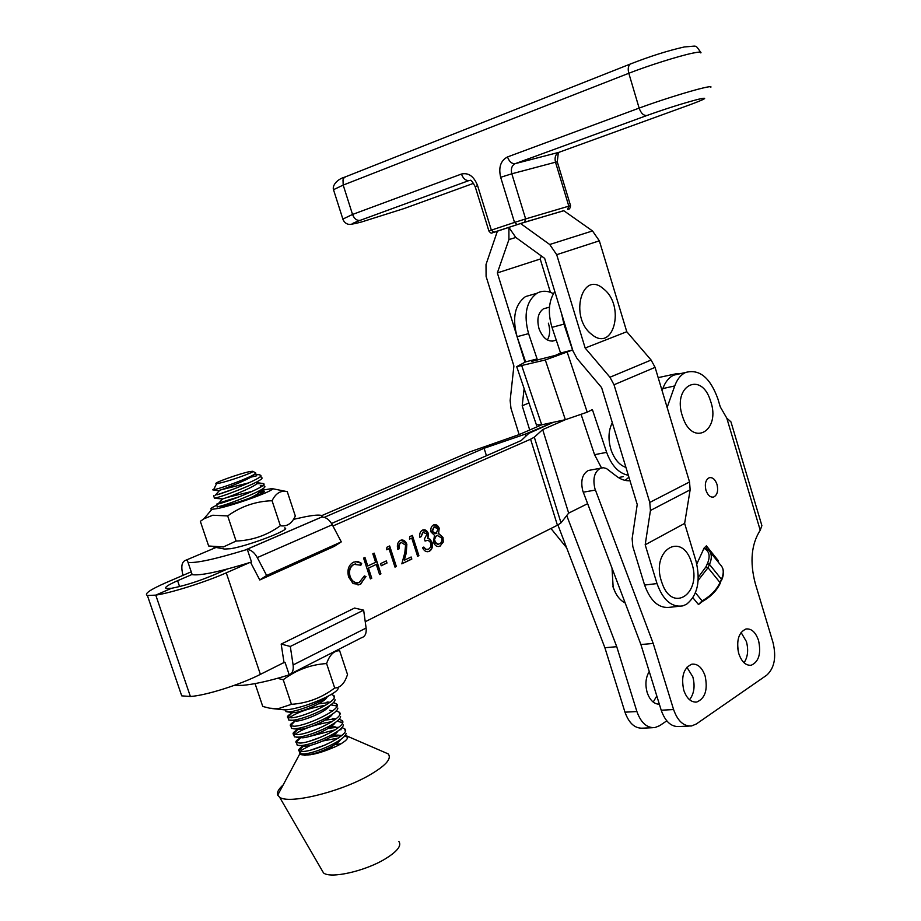 <?xml version="1.0" encoding="UTF-8"?>
<svg xmlns="http://www.w3.org/2000/svg" width="921" height="921" viewBox="0 0 921 921"><rect width="100%" height="100%" fill="white"/><g stroke="black" fill="none" stroke-linecap="round" stroke-linejoin="round"><path stroke-width="1.38" d="M683.75 690.197C686.698 698.532 691.038 702.481 696.771 702.032C705.164 698.417 707.95 689.737 705.129 676.014C702.147 667.529 697.727 663.592 691.867 664.179C683.647 667.886 680.941 676.567 683.75 690.197M689.53 699.73C694.123 693.778 695.217 686.157 692.834 676.877L686.905 667.253M659.355 704.22C653.933 704.105 649.869 700.213 647.175 692.523C644.999 684.476 645.69 677.488 649.247 671.536M653.208 702.09L656.8 695.965M738.803 653.668C741.67 661.877 745.814 665.733 751.225 665.238C758.823 661.773 761.276 653.542 758.57 640.556C755.681 632.22 751.478 628.364 745.952 628.985C738.504 632.531 736.121 640.751 738.803 653.668M744.053 662.752C747.817 657.064 748.612 650.019 746.424 641.592L741.06 632.439M629.999 480.716C625.198 481.073 620.478 479.404 615.827 475.708L606.375 468.478L603.347 467.73L600.423 468.236C594.413 471.817 592.583 478.644 594.92 488.706L653.208 643.445L673.596 709.55C677.649 721.005 683.635 726.473 691.533 725.967L696.299 723.998L766.721 675.185C774.4 668.151 776.507 657.329 773.053 642.697L755.22 583.246C749.671 561.868 751.34 544.184 760.228 530.22L726.796 418.146L720.28 406.898L717.862 398.805C710.137 377.564 699.396 368.78 685.638 372.452C680.826 374.732 677.188 379.222 674.736 385.934L667.138 407.439M591.063 469.963L588.3 470.481C582.291 474.05 580.449 480.831 582.774 490.824L640.901 644.539L661.209 710.218L673.596 709.55M705.958 490.306C707.812 495.417 710.402 497.651 713.729 496.995C717.344 494.968 718.426 490.778 717.01 484.434C715.157 479.288 712.543 477.055 709.17 477.757C705.613 479.806 704.542 483.986 705.958 490.306M689.242 726.07L679.145 726.519C671.225 727.026 665.25 721.592 661.209 710.218M628.916 477.205L625.117 480.382M679.514 373.845L673.769 375.146C668.934 377.414 665.284 381.893 662.832 388.57L662.084 390.642M702.642 601.298L698.486 604.544L692.926 597.798M698.314 577.26L705.947 566.841L707.432 563.56C710.31 556.629 709.515 551.771 705.026 548.974L704.116 548.03L696.806 564.02M704.116 548.03L706.395 545.842L718.23 560.601L717.908 561.683M653.208 643.445L640.901 644.539M652.529 727.717L642.893 728.154C634.96 728.661 628.985 723.33 624.979 712.175L636.895 711.53L616.736 646.692L604.89 647.739L624.979 712.175M557.907 524.993L604.89 647.739M726.796 418.146L730.952 421.876L761.886 525.626L760.228 530.22M616.736 646.692L566.737 515.564M666.769 720.855L659.632 725.69L654.831 727.613C646.899 728.12 640.924 722.766 636.895 711.53M738.515 652.644L737.675 647.866M581.22 414.784L594.552 454.686L601.482 467.891M618.428 477.573L623.287 476.629M628.341 475.282C618.831 473.429 611.59 465.784 606.64 452.349L592.387 409.58L587.218 412.182L565.356 419.7L542.688 429.6L568.66 513.124L587.598 503.695M556.18 339.849L555.351 340.344C548.651 342.624 543.24 338.859 539.13 329.05C536.575 319.575 537.991 312.841 543.39 308.846L546.832 307.89M548.363 323.19C550.344 329.706 550.01 335.302 547.373 339.976M521.804 365.879L541.709 424.8L565.356 419.7L545.313 359.973L516.716 366.673L525.592 361.872L537.104 358.96L528.585 333.621C523.473 314.775 526.248 301.328 536.897 293.281C542.043 290.449 547.535 290.587 553.406 293.695M525.592 361.872L517.095 336.695C512.018 317.975 514.804 304.609 525.477 296.585L532.488 294.547M545.313 359.973L572.551 350.003L563.94 324.134L561.58 313.67M554.81 291.52C548.64 301.017 547.707 312.956 552.001 327.335L560.578 353.031L572.551 350.003M560.578 353.031L555.305 355.425L531.82 361.354L537.104 358.96M541.709 424.8L536.39 424.823M612.028 568.257L613.133 586.965C615.723 594.862 619.741 600.204 625.163 602.967M615.401 592.594L612.879 586.585M661.785 582.302C650.272 550.562 681.805 530.45 691.475 562.363C702.884 592.974 672.157 614.664 661.785 582.302M625.946 467.442C619.511 465.163 614.606 459.487 611.233 450.415C607.941 439.904 608.297 430.671 612.315 422.716M682.668 416.822C671.662 386.141 701.18 370.104 710.482 400.831C721.385 430.487 692.604 447.997 682.668 416.822M591.719 334.415C568.959 317.4 581.957 269.346 603.589 288.941C625.555 305.749 613.639 353.054 591.719 334.415M423.13 532.177L421.116 536.69L419.826 537.3C419.331 533.823 420.206 531.429 422.451 530.116C424.949 529.172 426.907 530.266 428.323 533.397L427.977 538.325L430.084 539.315L432.076 542.481C433.043 546.717 432.087 549.676 429.232 551.334L428.818 551.506C426.204 552.243 424.109 550.965 422.52 547.673L423.821 547.051L425.836 549.307L428.587 549.25L430.717 546.993L430.855 543.263C429.347 540.466 427.425 539.741 425.088 541.088L424.42 539.015L427.033 533.996L422.716 532.246L421.116 536.69M401.049 542.469L399.058 544.944L399.15 548.789L397.826 549.423C396.732 545.151 397.607 542.124 400.439 540.351L400.623 540.27C403.363 539.441 405.447 540.8 406.852 544.334L406.242 553.049L404.319 560.244L411.146 556.986L411.825 559.07L401.832 563.848L404.826 552.681L405.585 545.117L401.176 542.423L400.267 542.745L398.517 545.531L399.15 548.789M381.213 565.77L380.523 563.652L386.325 560.912L387.016 563.019L381.213 565.77M353.48 562.178L357.855 561.522L361.677 563.399L360.871 565.218L354.09 564.366C350.049 566.714 348.714 570.767 350.084 576.511C352.156 581.565 355.241 583.5 359.351 582.302L364.371 575.924L365.982 576.592L360.019 584.467L353.077 583.58L348.633 577.03C346.918 569.984 348.529 565.022 353.48 562.178M249.28 562.731L226.267 572.839C205.625 582.014 171.179 592.905 155.764 595.127L190.394 696.495C206.085 695.447 240.289 684.637 260.39 674.368L284.013 662.51L281.181 644.09L354.55 608.056L363.645 610.151L290.299 646.461L293.108 664.962C293.73 670.235 292.418 673.493 289.194 674.748L286.995 675.553C268.978 681.022 254.196 684.291 242.637 685.351L233.98 685.477M365.246 621.721L557.424 525.235L561.016 522.852L568.66 513.124M542.688 429.6L534.318 437.187L530.588 439.213L332.93 525.995M370.38 578.918L363.588 558.091L364.969 557.447L367.755 565.989L375.595 562.305L372.832 553.797L374.191 553.153L380.937 573.864L379.567 574.52L376.286 564.423L368.458 568.13L371.762 578.261L370.38 578.918M386.705 549.768L386.901 547.247L389.675 545.957L396.329 566.496L394.994 567.129L389.007 548.697L386.705 549.768M409.488 539.142L409.672 536.655L412.366 535.4L418.905 555.674L417.604 556.296L411.733 538.094L409.488 539.142M439.248 528.274L438.58 533.397L443.013 537.427L443.266 542.066L439.766 546.257C437.015 547.109 434.919 545.739 433.446 542.158L434.493 535.331L431.051 532.05C430.383 528.596 431.224 526.236 433.561 524.947C435.99 524.072 437.878 525.177 439.248 528.274L438.58 533.397M324.261 517.337L484.101 448.274L525.327 434.113L553.498 422.255L528.804 433.377L521.286 440.491L331.548 523.473M190.29 572.217L166.287 582.544C150.181 589.613 143.883 593.93 147.395 595.496L155.764 595.127L171.502 588.289C184.165 585.871 198.395 581.37 214.19 574.785L227.349 569.04M681.333 373.431L676.613 373.673L658.17 377.633M355.46 561.534L361.677 563.399M361.262 563.456L360.583 564.999M355.702 563.836L354.09 564.366M353.676 564.435C349.635 566.783 348.299 570.824 349.669 576.569L350.084 576.511M349.669 576.569C351.385 581.024 354.078 583.062 357.751 582.694M364.313 576.132L365.982 576.592M365.568 576.65L360.687 584.179M360.284 584.236L358.004 584.985M364.601 557.619L367.755 565.989M373.822 553.337L380.937 573.864M380.523 573.921L379.533 574.393M368.458 568.13L376.286 564.423M368.043 568.188L371.762 578.261M371.347 578.319L370.346 578.791M385.945 561.085L387.016 563.019M386.601 563.088L381.179 565.655M389.295 546.13L396.329 566.496M395.915 566.553L394.948 567.014M386.716 549.641L389.007 548.697M398.735 548.858L397.791 549.307M401.337 540.04L406.852 544.334M406.437 544.403L404.319 560.244M410.766 557.17L411.825 559.07M411.411 559.139L401.878 563.698M401.625 542.273L400.635 542.538M411.998 535.573L418.905 555.674M418.491 555.743L417.57 556.18M409.5 539.015L411.733 538.094M420.713 536.759L419.815 537.185M423.188 529.851L428.323 533.397M427.908 533.466L427.977 538.325M427.574 538.394L430.084 539.315M429.67 539.384L432.076 542.481M431.673 542.55C432.628 546.786 431.673 549.733 428.818 551.391L429.232 551.334M428.818 551.391L427.781 551.76M423.464 547.224L425.836 549.307M425.421 549.377L427.367 549.607M426.768 540.569L425.053 541.007M423.752 531.958L422.716 532.246M438.166 533.466L443.013 537.427M442.598 537.496L443.266 542.066M442.851 542.135L440.226 546.061M439.812 546.118L438.592 546.544M434.252 524.705L438.833 528.343M437.602 535.251L434.896 537.001L434.09 540.569L434.332 541.675L438.281 544.369M434.827 526.8L433.733 527.111L431.914 531.544L435.368 533.685M437.959 528.804L434.148 527.042L432.329 531.475L436.266 533.443L437.959 528.804M441.758 538.06L437.164 535.389L436.232 535.93L434.505 539.384L435.679 543.286L437.797 544.38L440.629 543.298L441.93 540.765L441.758 538.06M541.755 424.788L518.995 434.643L469.641 451.946L321.763 515.61M484.101 448.274L486.449 455.734M147.395 595.496L181.725 695.85L190.394 696.495L155.764 595.127L171.502 588.289L166.241 588.531C164.099 587.598 167.887 584.996 177.592 580.714L192.121 574.439M181.725 695.85L180.677 692.799M293.5 519.352L305.749 516.658C313.566 515.184 318.712 514.758 321.176 515.392L322.477 516.693L245.055 550.079C214.685 559.3 195.678 563.399 188.034 562.363L187.101 559.922L186.192 560.083C182.669 561.108 181.276 564.504 182.024 570.295L182.888 575.406M341.288 541.87L266.63 575.475L259.768 579.977L334.311 546.372L341.288 541.87L332.274 524.74C329.522 519.893 326.241 517.337 322.442 517.072L322.477 516.693M259.768 579.977L250.558 562.328M245.055 550.079L247.335 549.48L251.525 562.029C220.038 571.688 200.26 575.89 192.19 574.658L188.034 562.363M247.335 549.48C251.134 549.837 254.461 552.542 257.293 557.596L266.63 575.475M282.828 663.097L285.061 662.406L289.194 674.748M281.181 644.09L290.299 646.461M285.061 662.406L284.013 662.51M361.988 637.608C365.257 636.319 366.627 633.118 366.109 628.03L363.645 610.151M213.361 546.947L224.586 549.054L230.699 548.697C249.211 545.739 293.385 528.596 284.52 527.917M208.653 546.003L223.389 546.947L236.098 541.064L227.683 515.921L212.739 515.242L203.852 518.845L200.341 521.332L208.653 546.003M261.299 491.365L263.521 491.181C270.21 491.089 237.353 503.361 223.722 505.986L219.233 506.481M263.521 491.181L262.992 492.263L258.882 492.321M216.815 505.215C211.128 507.828 209.504 509.198 211.934 509.325L217.252 508.588C234.59 505.261 277.152 489.673 272.006 488.591L259.826 490.571M284.704 491.146L286.178 491.446C280.272 490.513 275.575 493.598 272.063 500.725C255.911 501.254 241.118 506.32 227.683 515.921M236.098 541.064C252.4 540.397 267.148 535.285 280.352 525.73L272.063 500.725M280.352 525.73C286.903 526.824 291.888 523.589 295.319 516.025L287.26 491.618M249.706 471.61C239.552 473.544 210.828 483.882 216.596 483.571L218.922 483.237C228.385 481.499 256.084 471.656 252.619 471.287L249.706 471.61M254.61 474.465L254.012 474.488C254.714 477.043 226.52 488.199 219.808 490.202L218.254 490.732L213.016 489.903M250.857 477.17L256.832 475.754M252.734 471.345L255.175 472.565C260.229 473.624 227.855 486.138 216.654 489.028L213.58 489.811L212.705 489.845L213.902 489.143M260.954 475.685L260.033 474.983L260.954 475.685C261.437 478.655 227.706 491.837 216.861 494.853L233.381 489.143M256.533 483.755L263.291 483.571C270.164 484.918 232.253 500.241 219.774 503.557L216.539 504.42C215.618 504.063 223.078 501.565 238.919 496.903M214.42 498.077L217.701 497.386C230.089 494.013 267.838 478.851 261.334 477.504M216.999 506.918L220.626 506.09C232.955 502.843 270.475 487.681 264.235 486.127M285.614 710.471L286.017 711.68L289.528 711.806C297.782 711.196 319.633 703.08 328.141 696.241M331.284 694.457L333.506 695.401C341.254 699.695 304.713 717.171 291.531 717.793L287.686 717.447C286.753 716.526 288.526 714.88 293.005 712.497M318.516 703.863L329.879 702.412M336.913 706.039L330.754 704.818M325.769 705.187C308.949 708.191 296.769 712.417 289.217 717.873M288.411 718.829L288.826 720.084L292.348 720.245C303.585 719.738 335.532 705.636 335.06 699.603M333.414 702.642L336.269 703.736C344.051 708.157 307.556 725.713 294.352 726.232L290.46 725.806C289.666 724.931 291.117 723.434 294.801 721.327M291.209 727.187L291.646 728.476L295.18 728.684C306.371 728.258 338.088 714.247 337.823 708.053M336.119 710.943L339.032 712.071C346.849 716.607 310.412 734.244 297.184 734.659L293.235 734.141C292.498 733.22 293.983 731.688 297.702 729.547M298.323 729.213L301.881 727.463M325.24 720.118L334.116 718.99M332.182 721.604C314.844 724.47 302.341 728.833 294.662 734.67M294.006 735.534L294.455 736.858L298.001 737.111C309.145 736.765 340.632 722.847 340.574 716.492M338.986 719.255L341.795 720.395C349.646 725.034 313.255 742.763 300.004 743.074L295.998 742.464C295.33 741.497 296.861 739.92 300.603 737.756M301.017 737.537L303.723 736.155M328.521 728.246L338.836 727.233M341.092 729.731L339.699 729.651M335.336 729.812L309.065 736.57M296.804 743.869L297.264 745.239L300.822 745.526C311.92 745.262 343.188 731.435 343.337 724.942M261.276 477.469L260.643 475.317M262.497 485.816L260.206 485.897M263.164 491.895L263.89 491.872M342.474 722.72L338.352 721.465M341.841 727.555L344.546 728.707C352.432 733.473 316.099 751.271 302.813 751.478L298.772 750.788C298.07 749.533 300.396 747.53 305.749 744.767M310.596 745.319L301.8 749.947L300.062 753.597L303.631 753.931C314.694 753.746 345.732 740.024 346.077 733.369M321.671 869.746L323.513 872.924C330.443 878.933 364.866 871.243 384.955 859.063C397.181 851.568 401.832 845.72 398.908 841.529M283.173 784.934C278.51 789.101 276.691 792.509 277.705 795.157L279.639 797.252C288.584 804.344 338.341 792.555 367.652 776.15C385.392 766.111 392.231 758.685 388.132 753.862L346.71 735.937M299.636 753.286L300.361 754.472C308.144 756.429 320.692 753.436 338.007 745.492C346.008 741.152 349.013 738.02 346.998 736.109L345.041 735.407M342.082 735.246L330.604 737.088M312.472 753.919L310.653 754.76M306.083 754.322L304.471 755.324M334.772 747.081L327.047 748.808M338.468 738.009L322.949 740.968M341.046 743.8L334.968 744.525M347.689 737.445L344.696 735.856M339.377 735.511L331.767 736.386M260.033 474.983L257.661 474.511M220.51 489.96L248.981 482.811M263.187 483.537L256.625 482.604C261.08 484.296 229.962 496.856 222.629 498.917L214.317 498.307M226.508 497.593L252.55 491.25M260.47 490.202L259.515 491.238C260.424 492.355 257.086 494.692 249.487 498.261M327.231 696.713C325.355 702.896 296.562 714.12 292.832 712.463L287.502 711.91M329.81 705.532C326.817 711.979 299.475 722.444 295.699 720.878L290.437 720.337M329.764 710.252L332.262 711.173M332.516 714.04C329.292 720.579 302.491 730.825 298.554 729.271L298.128 729.11M335.221 722.536C331.767 729.167 305.507 739.183 301.409 737.663L296.297 737.168M308.604 732.137L316.018 729.524M327.98 726.957L335.048 726.819L337.938 727.958M337.926 731.032C334.254 737.733 308.5 747.553 304.275 746.045L299.233 745.573M309.744 741.094L320.83 737.18M331.261 735.154L337.685 735.096L340.758 736.34M340.62 739.517C336.741 746.286 311.505 755.899 307.13 754.414L306.29 753.608M311.448 749.855L325.101 745.031M337.259 650.122L339.653 650.733C333.989 650.571 329.637 654.854 326.598 663.557C310.814 664.525 296.355 669.912 283.219 679.744L277.509 678.328M337.949 687.446C341.576 692.419 302.479 709.135 285.061 709.907L272.052 708.56M255.059 683.601L262.761 706.465L269.577 708.18L278.084 708.721L291.439 704.323C307.372 703.218 321.786 697.773 334.691 687.999C339.55 687.849 343.349 684.625 346.1 678.328L347.528 674.586L339.653 650.733M283.219 679.744L291.439 704.323M326.598 663.557L334.691 687.999M592.502 230.941L563.733 210.667L520.561 223.515L549.71 244.502L592.502 230.941L599.341 240.83L626.775 331.721L651.112 360.042L655.084 367.352L689.541 481.971L690.14 489.822L684.637 523.416L696.034 561.2C700.731 581.024 697.565 595.38 686.513 604.291L682.737 605.903C671.559 607.526 662.982 600.089 657.007 583.569L645.184 544.806L684.637 523.416M524.958 362.16L497.352 272.915L540.224 259.031L541.329 255.957M540.224 259.031L550.413 292.337M519.145 434.585L510.971 408.337L510.142 400.52L513.895 366.005L486.092 276.381L486.012 264.511L497.386 231.194L520.561 223.515M497.352 272.915L508.922 239.587L508.899 227.383L515.714 237.376L544.668 258.375L573.023 351.097L577.041 358.511L601.62 387.603L637.228 504.489L632.128 538.693L632.819 546.556L644.596 585.054L657.007 583.569M549.71 244.502L556.698 254.68L585.169 348.034L609.955 377.242L614.019 384.771L649.777 502.44L650.445 510.487L645.184 544.806M550.954 528.493L566.634 547.788M524.13 388.57L522.195 405.77L529.713 430.003M585.169 348.034L626.775 331.721M678.708 606.329L670.327 607.227C659.125 608.85 650.548 601.459 644.596 585.054M522.195 405.77L528.988 402.961M595.38 490.076L583.235 492.194M674.736 385.934L662.832 388.57M705.947 566.841L708.007 567.704L720.026 582.567L721.477 579.286L709.492 564.423L708.007 567.704L698.187 580.368M695.459 592.802L702.09 600.872C710.448 596.163 716.434 590.062 720.026 582.567L720.141 583.477C716.63 590.764 710.816 596.693 702.723 601.252L702.09 600.872L698.486 604.544M720.257 583.212L721.477 579.286C724.09 573.069 723.779 568.303 720.556 564.987L710.033 551.875M705.026 548.974L706.626 548.651L708.686 550.194C711.875 553.463 712.152 558.207 709.492 564.423L707.432 563.56M706.395 545.842L706.499 548.594M594.552 454.686L606.64 452.349M517.095 336.695L528.585 333.621M567.278 352.409L587.218 412.182M552.001 327.335L563.94 324.134M226.267 572.839L260.39 674.368M530.588 439.213L557.424 525.235M534.318 437.187L561.016 522.852M525.327 434.113L525.949 436.082M177.592 580.714L179.583 586.573M216.044 547.454L186.192 560.083M332.274 524.74L257.293 557.596M293.108 664.962L366.109 628.03M700.835 52.923C701.698 51.749 698.924 51.829 692.511 53.176C678.696 56.043 647.636 65.84 628.813 73.277L343.199 185.086L352.536 214.455L461.444 174.046C463.24 178.709 465.819 180.861 469.169 180.493L360.157 220.349C348.932 224.597 349.416 225.127 361.631 221.949L404.089 208.549L473.601 183.314M404.676 208.342L404.089 208.549M461.444 174.046C468.559 172.457 473.947 176.325 477.596 185.628L491.354 230.135L514.528 222.433L500.667 177.304L511.811 173.793L525.638 218.922L568.821 206.154L555.501 162.211L511.811 173.793C510.671 168.819 511.823 165.435 515.253 163.639L559.012 152.299L689.956 104.741C706.246 98.685 708.997 96.878 698.199 99.307C683.198 103.256 666.102 108.643 646.922 115.493L515.253 163.639C511.903 163.984 509.313 161.762 507.494 156.95L639.139 108.102C658.031 101.045 689.012 91.271 702.688 88.059C709.043 86.551 711.749 86.275 710.828 87.242M650.445 510.487L690.14 489.822M649.777 502.44L689.541 481.971M614.019 384.771L655.084 367.352M609.955 377.242L651.112 360.042M556.698 254.68L599.341 240.83M346.215 176.429L344.017 177.845L343.003 179.848L343.199 185.086L333.494 189.691L333.678 190.256M342.842 219.083L352.536 214.455C354.274 218.807 356.818 220.775 360.157 220.349M507.494 156.95C500.656 160.588 498.376 167.369 500.667 177.304M631.507 63.422L630.091 64.125C628.157 66.059 627.731 69.11 628.813 73.277L639.139 108.102C641.016 113.295 643.618 115.758 646.922 115.493M508.922 239.587L515.841 237.468M563.836 210.736L524.475 222.226L493.898 232.23C491.802 232.932 491.699 233.001 493.575 232.449L497.34 231.332M559.588 152.092L559.012 152.299C555.593 154.06 554.419 157.364 555.501 162.211L557.286 161.9L570.548 205.671M689.956 104.741L690.531 104.534M567.647 209.378L568.821 206.154L570.56 205.705C570.122 208.296 569.374 209.458 568.326 209.182M517.084 224.551L514.528 222.433L525.638 218.922L524.475 222.226M477.596 185.628L475.201 186.698M488.901 231.033L491.354 230.135L493.898 232.23M695.044 702.124L696.771 702.032M658.457 704.22L659.332 704.162M749.625 665.353L751.225 665.238M713.729 496.995L712.486 497.19M685.638 372.452L673.769 375.146M629.929 480.509L628.444 480.774M600.423 468.236L588.3 470.481M722.26 567.301C723.987 570.836 723.802 575.038 721.719 579.931M525.477 296.585L536.897 293.281M516.716 366.673L536.54 425.26M543.39 308.846L549.48 307.142M552.047 341.207L556.261 340.102M322.465 516.739L245.412 549.975M291.036 673.7L361.965 637.516M272.006 488.591L286.178 491.446M211.934 509.325L203.852 518.845M216.596 483.571L213.58 489.811M213.637 495.751L214.478 498.273M216.539 504.42L217.391 506.93M285.406 709.884L286.017 711.68M288.008 717.632L288.826 720.084M290.829 726.036L291.646 728.476M293.638 734.417L294.455 736.858M296.447 742.798L297.264 745.239M263.291 483.571L264.12 486.081M333.506 695.401L334.311 697.83M336.269 703.736L337.074 706.165M339.032 712.071L339.837 714.5M341.795 720.395L342.589 722.824M344.546 728.707L345.352 731.136M347.298 737.019L346.998 736.109M299.797 753.873L277.705 795.157M323.513 872.924L279.639 797.252M299.244 751.168L300.062 753.597M215.077 495.383L219.808 490.202M217.886 504.098L222.629 498.917M263.982 491.791L259.043 490.997M287.686 717.447L292.533 712.44M330.052 702.286L327.116 701.963M290.46 725.806L295.273 720.832M293.235 734.141L298.024 729.225M335.935 718.91L332.412 718.541M295.998 742.464L300.753 737.606M298.772 750.788L303.481 745.975M341.795 735.499L337.685 735.096M305.242 755.324L306.428 754.115M254.645 474.016L259.503 474.81M302.169 753.965L307.13 754.414M293.362 728.764L298.554 729.271M257.696 481.453L256.625 482.604M700.674 52.209C694.607 44.127 698.325 46.154 684.464 46.925C667.886 50.655 649.766 56.388 630.091 64.125L344.765 177.12C336.913 179.284 332.09 185.754 333.494 189.691L342.739 218.668C342.704 219.313 345.41 226.175 352.513 224.022M558.333 152.598L557.263 161.831M470.447 180.228L470.573 180.528C470.919 179.653 472.45 181.679 475.178 186.629L488.901 230.998C490.456 233.059 491.618 233.635 492.413 232.737"/></g></svg>
